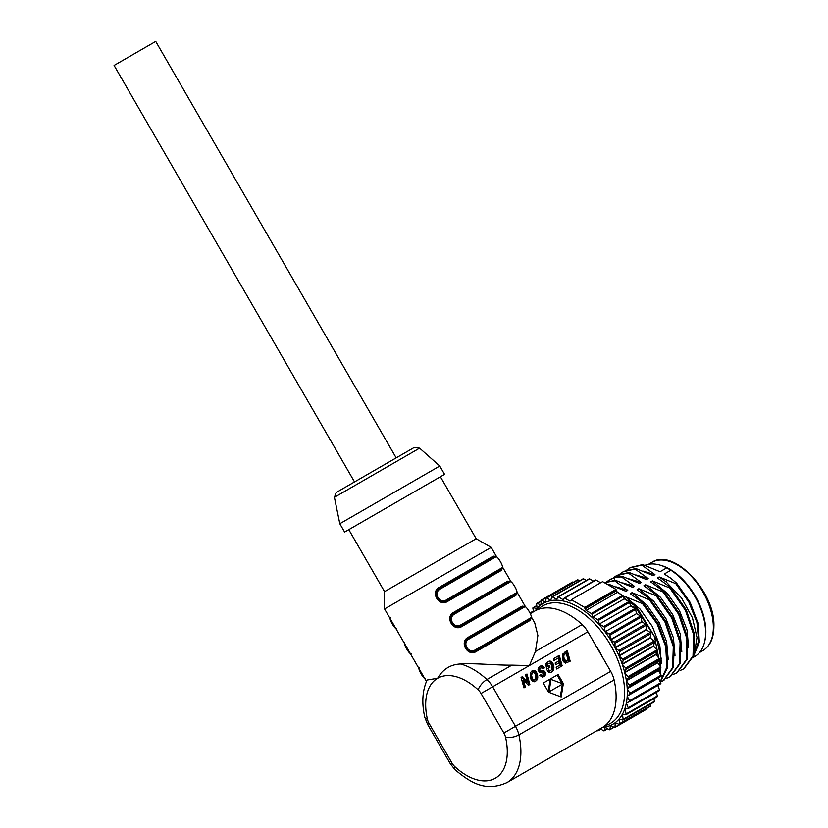 <?xml version="1.0" encoding="UTF-8"?>
<svg xmlns="http://www.w3.org/2000/svg" width="828" height="828" viewBox="0 0 828 828"><rect width="100%" height="100%" fill="white"/><g stroke="black" fill="none" stroke-linecap="round" stroke-linejoin="round"><path stroke-width="1.24" d="M531.483 617.202L534.722 622.811L537.879 635.5L535.447 651.501L582.125 624.55A19.241 11.106 60 0 1 587.849 631.795L610.691 671.353A19.241 11.106 60 0 1 614.107 679.933A67.327 38.875 60 0 1 602.153 727.646L506.943 782.615A67.327 38.875 60 0 0 518.897 734.902A19.241 11.106 -120 0 0 515.482 726.322L492.639 686.764L529.361 665.557L511.828 665.132C498.446 665.433 473.595 662.928 460.471 663.973A67.327 38.875 60 0 1 486.916 679.519L511.828 665.132M582.125 624.55A67.327 38.875 -120 0 0 534.826 611.033L530.313 613.641M567.315 650.715L562.533 654.255L562.429 659.367L563.837 661.976L565.565 663.104L570.181 661.179L567.315 650.715L564.696 652.226M551.924 665.484L552.028 669.221L550.485 670.68L548.488 669.821L547.163 670.856L548.498 672.181L550.817 672.46L553.042 670.804L553.911 667.885L553.435 664.729L551.531 661.696L549.823 661.054L547.536 661.976L545.745 664.046L546.697 669.096L550.009 667.171L549.533 665.422L547.639 666.519L547.215 664.967L548.509 663.476L550.341 663.125L551.924 665.484M555.65 664.791L559.49 662.576L560.142 664.946L556.168 667.244L556.644 668.993L562.15 665.815L559.273 655.352L553.477 658.705L553.953 660.454L558.269 657.96L559.014 660.827L555.164 663.042L555.65 664.791M543.685 666.788L542.33 665.847L540.549 666.022L538.521 667.637L538.034 669.355L539.173 672.15L543.861 673.319L543.147 675.017L542.009 675.213L541.139 674.385L539.721 675.306L542.226 677.087L545.145 675.389L545.217 672.253L543.416 670.701L539.442 671.094L538.78 669.5L541.233 667.72L542.93 668.838L544.338 667.906L543.685 666.788L542.723 667.337L541.377 666.405L539.556 666.581M540.674 667.968L539.742 668.941L539.949 670.225L542.443 670.628M537.144 673.609L535.778 671.384L534.081 670.452L532.062 670.856L530.272 672.853L530.179 678.111L532.777 681.579L534.598 681.775L536.679 680.43L537.703 675.845L537.144 673.609L536.182 674.168L534.308 671.508L531.617 671.177M526.97 674.002L525.542 674.83L527.477 681.858L522.499 676.59L521.071 677.407L523.948 687.871L525.366 687.054L523.441 680.047L528.419 685.294L529.837 684.466L526.97 674.002L525.542 674.83M558.093 674.489L543.251 683.059L548.498 692.146L561.177 696.948L563.34 683.576L558.093 674.489L543.251 683.059M424.805 717.348A9.615 3.726 -12.7 0 0 427.383 719.159A9.615 5.558 -120 0 0 429.09 723.455L427.558 724.334L424.805 717.348C421.576 703.127 422.332 690.687 427.072 680.016L437.629 678.267C442.866 669.231 450.484 664.47 460.471 663.973M496.562 556.716L491.18 547.391L384.565 608.953L426.42 681.454M535.447 651.501L529.361 665.557L587.849 631.795M468.162 637.312L522.199 606.117L523.513 606.469L468.596 638.171C460.337 642.404 468.017 655.704 475.81 650.663L530.696 618.982A0.963 0.921 -120 0 0 530.375 620.275L476.338 651.47C467.727 657.163 458.929 641.928 468.162 637.312L468.596 638.171C460.316 642.404 468.006 655.714 475.81 650.663C468.058 655.724 460.337 642.362 468.596 638.171L523.482 606.479L468.596 638.171L469.031 639.03C461.776 642.838 468.358 654.244 475.282 649.856L476.338 651.47M530.727 618.961L530.375 620.275M516.299 593.976L515.947 595.28L461.91 626.485C453.299 632.178 444.501 616.943 453.734 612.327L507.771 581.121L509.085 581.484M494.658 556.488L493.353 556.137L439.306 587.331C430.074 591.948 438.871 607.193 447.482 601.501L446.427 599.886C439.502 604.264 432.92 592.858 440.175 589.05L495.91 556.882C497.462 555.598 504.045 567.004 502.161 567.708L446.427 599.886M447.482 601.501L501.52 570.295L501.871 568.981M384.565 608.953L384.565 591.637L392.969 586.783L476.183 538.738L491.18 547.391M357.189 524.807L344.614 532.062L339.811 523.731L439.761 466.019L444.564 474.351L357.189 524.807M344.614 532.062L444.564 474.351M354.529 481.917L114.088 65.443L155.726 41.4L396.177 457.863M475.282 649.856L531.017 617.688C532.901 616.984 526.308 605.578 524.766 606.852L469.031 639.03M522.199 606.117A0.963 0.921 -120 0 0 523.482 606.479A0.963 0.921 -120 0 1 524.766 606.852M453.734 612.327L454.168 613.186C445.909 617.409 453.589 630.719 461.382 625.678L460.854 624.871C453.93 629.259 447.348 617.843 454.603 614.045L510.338 581.867C511.88 580.583 518.473 591.999 516.589 592.693L460.854 624.871M461.91 626.485L461.382 625.678C453.63 630.729 445.909 617.367 454.168 613.186L454.603 614.045M507.771 581.121A0.963 0.921 -120 0 0 509.054 581.494L509.054 581.494A0.963 0.921 60 0 1 510.338 581.867M516.589 592.693A0.963 0.921 -120 0 1 516.268 593.986L516.268 593.986A0.963 0.921 -120 0 0 515.947 595.28M501.52 570.295A0.963 0.921 60 0 1 501.84 569.002L446.954 600.693C439.202 605.744 431.491 592.382 439.74 588.19C431.481 592.424 439.161 605.734 446.954 600.693C439.161 605.744 431.471 592.424 439.74 588.19L440.175 589.05M439.306 587.331L439.74 588.19L494.626 556.509A0.963 0.921 60 0 1 495.91 556.882M493.353 556.137A0.963 0.921 -120 0 0 494.626 556.509L439.74 588.19L494.523 556.561M404.84 642.776C402.957 643.48 409.539 654.886 411.092 653.602M408.473 650.353L406.341 646.678M425.52 678.587C423.967 679.871 417.384 668.465 419.268 667.761M422.891 675.337L420.769 671.663M396.664 628.618C395.122 629.901 388.529 618.485 390.412 617.791M394.045 625.368L391.913 621.683M569.219 661.738L566.352 651.263M567.221 660.889L564.406 661.5L562.792 657.867L563.164 655.372L566.249 653.282L568.184 660.33L565.69 661.137L563.754 657.308L562.792 657.867M563.868 658.032L562.905 658.581M563.754 657.308L563.971 655.124L565.472 653.727M563.723 656.635L562.761 657.184M563.754 656.014L562.792 656.573M563.858 655.465L562.895 656.014M563.971 655.124L563.009 655.672M564.127 654.824L563.164 655.372M564.313 654.565L563.361 655.114M564.582 654.317L563.63 654.865M564.975 654.037L564.013 654.586M567.304 660.837L566.342 661.396M566.89 661.065L565.928 661.613M566.559 661.199L565.596 661.758M566.311 661.261L565.348 661.82M566 661.251L565.038 661.8M565.69 661.137L564.727 661.696M565.369 660.941L564.406 661.5M565.038 660.63L564.075 661.189M564.717 660.164L563.754 660.723M564.396 659.564L563.444 660.123M564.085 658.777L563.123 659.336M548.198 663.725L547.546 664.025M547.908 664.025L547.236 664.284M547.629 664.335L546.946 664.584M547.401 664.656L546.677 664.894M547.215 664.967L546.439 665.205M547.639 666.519L546.677 667.078L546.252 665.526M549.533 665.422L546.677 667.078M549.057 667.73L548.571 665.981M548.995 661.199L547.525 661.976M549.823 661.054L548.032 661.758M550.589 661.179L548.86 661.613M551.531 661.696L550.568 662.255L549.626 661.738M552.359 662.566L551.396 663.125L550.568 662.255M553.063 663.777L552.1 664.335L551.396 663.125M553.435 664.729L552.473 665.277L552.1 664.335M553.704 665.702L552.742 666.261L552.473 665.277M553.86 666.706L552.907 667.264L552.742 666.261M553.911 667.885L552.949 668.434L552.907 667.264M553.787 668.962L552.825 669.51L552.949 668.434M553.497 669.945L552.535 670.494L552.825 669.51M553.042 670.804L552.079 671.353L552.535 670.494M552.431 671.518L551.469 672.067L552.079 671.353M548.871 670.235L547.639 670.494M549.264 670.525L547.908 670.784M549.657 670.69L548.302 671.073M550.071 670.742L548.695 671.249M550.485 670.68L549.109 671.301M550.899 670.494L549.523 671.239M558.051 661.375L555.164 663.042M559.273 655.352L553.477 658.705M561.187 666.374L558.31 655.911M559.179 665.505L556.168 667.244M543.292 666.364L542.33 666.913M544.037 667.296L543.075 667.854L542.723 667.337M544.338 667.906L543.385 668.455L543.075 667.854M540.229 668.279L539.276 668.827M539.928 668.6L538.966 669.148M539.742 668.941L538.78 669.5M539.67 669.303L538.707 669.852M539.69 669.645L538.728 670.194M539.794 669.976L538.831 670.525M539.949 670.225L538.987 670.784M540.156 670.411L539.194 670.97M540.405 670.535L539.442 671.094M540.684 670.587L539.721 671.146M541.15 670.618L540.187 671.177M543.354 676.807L544.493 675.203L544.524 673.609L543.468 671.736L541.481 671.177M543.147 675.017L541.398 675.824L540.218 674.986M542.992 670.649L542.029 671.208M543.416 670.701L542.454 671.26M543.768 670.794L542.806 671.353M544.11 670.949L543.147 671.508M544.431 671.177L543.468 671.736M544.72 671.467L543.758 672.025M544.979 671.829L544.017 672.377M545.217 672.253L544.255 672.812M545.486 673.06L544.524 673.609M545.569 673.857L544.607 674.406M545.455 674.654L544.493 675.203M545.145 675.389L544.182 675.948M544.607 676.031L543.654 676.59M541.409 674.758L540.446 675.317M541.698 675.037L540.736 675.596M542.009 675.213L541.046 675.762M542.361 675.265L541.398 675.824M542.744 675.203L541.781 675.751M540.549 666.022L539.587 666.571M541.17 665.836L540.208 666.395M541.771 665.784L540.808 666.333M542.33 665.847L541.377 666.405M542.837 666.043L541.885 666.602M536.906 673.029L535.944 673.578M537.362 674.251L536.399 674.799L536.182 674.168M537.538 674.923L536.575 675.482L536.399 674.799M537.703 675.845L536.741 676.404L536.575 675.482M537.776 676.724L536.813 677.283L536.741 676.404M537.755 677.563L536.792 678.122L536.813 677.283M537.641 678.36L536.679 678.919L536.792 678.122M537.424 679.105L536.461 679.664L536.679 678.919M537.103 679.798L536.14 680.357L536.461 679.664M536.679 680.43L535.716 680.978L536.14 680.357M532.746 670.545L531.783 671.094M533.418 670.411L532.456 670.97M534.081 670.452L533.118 671.011M534.702 670.649L533.75 671.197M535.271 670.959L534.308 671.508M535.778 671.384L534.816 671.943M536.213 671.891L535.25 672.439M536.596 672.439L535.633 672.988M534.878 679.684L532.414 680.285L530.851 678.08L530.996 673.847L533.667 672.377L535.416 673.93L535.902 678.329L534.391 679.881L532.466 678.898L531.472 675.13L532.652 672.595M534.391 679.881L533.429 680.43M533.884 679.891L532.921 680.45M533.377 679.736L532.414 680.285M532.901 679.405L531.938 679.954M532.466 678.898L531.504 679.457M532.093 678.235L531.131 678.784M531.814 677.532L530.851 678.08M531.617 676.766L530.655 677.325M531.504 675.938L530.541 676.497M531.472 675.13L530.51 675.689M531.535 674.416L530.582 674.975M531.711 673.806L530.748 674.365M531.959 673.288L530.996 673.847M532.269 672.885L531.307 673.443M528.885 685.025L526.008 674.561M523.441 680.047L522.489 680.606L524.403 687.602M522.499 676.59L521.071 677.407M527.477 681.858L526.515 682.417L521.536 677.138M563.34 683.576L562.378 684.135L560.349 696.638M562.057 683.576L557.13 675.048M548.188 691.618L550.082 679.974L551.044 679.415L562.843 683.866L549.026 691.846L551.044 679.415M561.881 684.425L549.026 691.846M538.055 609.501A67.803 39.144 60 0 1 590.188 619.334A67.803 39.144 60 0 1 624.509 688.782A67.803 39.144 60 0 1 624.509 695.737A67.803 39.144 60 0 1 605.102 725.618M602.473 657.132A45.685 26.372 -120 0 0 596.067 646.016M658.508 670.618A69.728 40.261 60 0 0 658.488 670.318L627.21 688.378A69.728 40.261 60 0 1 627.22 688.679A69.728 40.261 60 0 1 627.22 695.841L629.839 694.319A0.963 0.559 -120 0 0 629.839 693.212L627.22 688.679L658.508 670.618L661.127 675.151L629.839 693.212M626.403 680.813A69.728 40.261 60 0 1 627.21 688.378L629.466 686.288A0.963 0.559 -120 0 0 629.332 685.118L626.403 680.813A69.728 40.261 60 0 0 626.351 680.502L628.204 677.873A0.963 0.559 -120 0 0 627.955 676.652L624.747 672.667A69.728 40.261 60 0 1 626.351 680.502L657.629 662.441A69.728 40.261 60 0 1 657.68 662.752L626.403 680.813M624.664 672.336A69.728 40.261 60 0 1 624.747 672.667L656.024 654.596A69.728 40.261 60 0 0 655.952 654.275L624.664 672.336L626.082 669.21A0.963 0.559 -120 0 0 625.709 667.968L622.294 664.356A69.728 40.261 60 0 1 624.664 672.336M622.18 664.035A69.728 40.261 60 0 1 622.294 664.356L653.571 646.295A69.728 40.261 60 0 0 653.468 645.975L622.18 664.035L623.142 660.454A0.963 0.559 -120 0 0 622.656 659.223L619.085 656.045A69.728 40.261 60 0 1 622.18 664.035M618.94 655.724A69.728 40.261 60 0 1 619.085 656.045L650.363 637.984A69.728 40.261 60 0 0 650.228 637.663L618.94 655.724L619.427 651.76A0.963 0.559 -120 0 0 618.837 650.549L615.163 647.869A69.728 40.261 60 0 1 618.94 655.724M615.007 647.548A69.728 40.261 60 0 1 615.163 647.869L646.451 629.808A69.728 40.261 60 0 0 646.285 629.487L615.007 647.548L615.007 643.273A0.963 0.559 -120 0 0 614.324 642.104L610.619 639.961A69.728 40.261 60 0 1 615.007 647.548M610.433 639.661A69.728 40.261 60 0 1 610.619 639.961L641.907 621.9A69.728 40.261 60 0 0 641.71 621.6L610.433 639.661L609.946 635.138A0.963 0.559 -120 0 0 609.273 634.072L605.206 631.723L604.347 627.5A0.963 0.559 -120 0 0 603.684 626.537L599.348 624.033L598.292 620.472A0.963 0.559 -120 0 0 597.661 619.634L592.941 616.901L591.896 614.2A0.963 0.559 -120 0 0 591.306 613.465L586.058 610.433L585.251 608.766A0.963 0.559 -120 0 0 584.713 608.145L584.713 607.441L571.31 599.71L571.31 600.414A0.963 0.559 -120 0 0 570.771 600.404L569.975 601.149L564.727 598.116A0.963 0.559 -120 0 0 564.137 598.168L563.081 599.669L558.362 596.936A0.963 0.559 -120 0 0 557.741 597.06L556.685 599.4L552.338 596.895A0.963 0.559 -120 0 0 551.686 597.091L550.817 600.321L546.759 597.982A0.963 0.559 -120 0 0 546.087 598.271L545.6 602.235A69.728 40.261 60 0 1 610.433 639.661M545.414 602.308A69.728 40.261 60 0 1 545.6 602.235L541.709 600.176A0.963 0.559 -120 0 0 541.026 600.569L541.026 604.844A69.728 40.261 60 0 1 545.414 602.308M535.271 610.795A69.728 40.261 60 0 1 536.948 608.632A69.728 40.261 60 0 1 537.093 608.466A69.728 40.261 60 0 1 540.86 604.968A69.728 40.261 60 0 1 541.026 604.844M629.466 701.761L660.62 683.773A0.963 0.559 -120 0 0 660.744 682.748L658.488 678.049A69.728 40.261 60 0 0 658.508 677.77L627.22 695.841A69.728 40.261 60 0 1 627.21 696.12A69.728 40.261 60 0 1 626.403 702.744A69.728 40.261 60 0 1 626.351 703.003A69.728 40.261 60 0 1 624.747 708.985A69.728 40.261 60 0 1 624.664 709.213A69.728 40.261 60 0 1 622.294 714.46A69.728 40.261 60 0 1 622.18 714.657A69.728 40.261 60 0 1 619.085 719.066A69.728 40.261 60 0 1 618.94 719.232A69.728 40.261 60 0 1 615.163 722.73A69.728 40.261 60 0 1 615.007 722.854A69.728 40.261 60 0 1 610.619 725.38A69.728 40.261 60 0 1 610.433 725.463A69.728 40.261 60 0 1 602.587 727.398M658.488 678.049L627.21 696.12L629.466 700.809L660.744 682.748M661.127 676.259L629.839 694.319L661.127 676.259A0.963 0.559 -120 0 0 661.127 675.151M636.39 613.134A67.803 39.144 60 0 1 637.011 613.962M641.607 620.576A67.803 39.144 60 0 1 642.745 622.387M646.285 628.514A67.803 39.144 60 0 1 647.279 630.408M650.332 636.815A67.803 39.144 60 0 1 651.118 638.647M653.644 645.291A67.803 39.144 60 0 1 654.203 646.958M656.159 653.809A67.803 39.144 60 0 1 656.48 655.165M657.815 662.193A67.803 39.144 60 0 1 657.939 663.135M658.488 670.318L660.744 668.227A0.963 0.559 -120 0 0 660.62 667.058L657.68 662.752M657.629 662.441L659.481 659.802A0.963 0.559 -120 0 0 659.233 658.591L656.024 654.596M655.952 654.275L657.37 651.15A0.963 0.559 -120 0 0 656.997 649.908L653.571 646.295M653.468 645.975L654.42 642.393A0.963 0.559 -120 0 0 653.944 641.151L650.363 637.984M650.228 637.663L650.705 633.699A0.963 0.559 -120 0 0 650.125 632.478L646.451 629.808M646.285 629.487L646.285 625.212A0.963 0.559 -120 0 0 645.602 624.033L641.907 621.9M641.71 621.6L641.234 617.077A0.963 0.559 -120 0 0 640.561 616.011L636.494 613.662L635.625 609.439A0.963 0.559 -120 0 0 634.972 608.476L630.636 605.972L629.58 602.411A0.963 0.559 -120 0 0 628.949 601.563L624.229 598.841L623.173 596.139A0.963 0.559 -120 0 0 622.584 595.404L617.346 592.372L616.539 590.706A0.963 0.559 -120 0 0 616.001 590.085L616.001 589.381L602.598 581.639L571.31 599.71M600.673 582.757L596.005 580.055A0.963 0.559 -120 0 0 595.425 580.107L564.385 598.023M593.572 581.142L589.65 578.875A0.963 0.559 -120 0 0 589.019 579M586.4 580.428L583.626 578.834A0.963 0.559 -120 0 0 582.964 579.031M579.61 580.821L578.037 579.91A0.963 0.559 -120 0 0 577.561 579.869L546.273 597.93M616.001 590.085L584.713 608.145M584.713 607.441L616.001 589.381M617.346 592.372L586.058 610.433M624.229 598.841L592.941 616.901M630.636 605.972L599.348 624.033M636.494 613.662L605.206 631.723M573.328 582.312L572.986 582.115A0.963 0.559 -120 0 0 572.51 582.063L541.222 600.124M540.86 604.968L537.186 603.405A0.963 0.559 -120 0 0 536.606 603.943L537.093 608.466M536.948 608.632L533.367 607.669A0.963 0.559 -120 0 0 532.89 608.352L533.584 611.757M531.431 612.999L530.313 612.896A0.963 0.559 -120 0 0 530.003 613.02M600.196 728.785L603.684 730.803A0.963 0.559 -120 0 0 604.347 730.596L605.206 727.367L609.273 729.716A0.963 0.559 -120 0 0 609.946 729.427L610.433 725.463M597.226 730.503L597.661 730.751A0.963 0.559 -120 0 0 598.292 730.627L598.758 729.613M610.619 725.38L614.324 727.522A0.963 0.559 -120 0 0 615.007 727.129L615.194 722.74M645.602 709.461A0.963 0.559 -120 0 0 646.285 709.068L646.285 708.675M615.163 722.73L618.837 724.293A0.963 0.559 -120 0 0 619.427 723.744L619.178 719.087M650.125 706.222A0.963 0.559 -120 0 0 650.705 705.684L650.539 704.079M619.085 719.066L622.656 720.029A0.963 0.559 -120 0 0 623.142 719.346L622.49 714.481M653.944 701.968A0.963 0.559 -120 0 0 654.42 701.275L653.882 698.625M622.294 714.46L625.709 714.802A0.963 0.559 -120 0 0 626.082 713.984L625.119 708.954M656.997 696.741A0.963 0.559 -120 0 0 657.37 695.924L656.304 692.374M624.747 708.985L627.955 708.706A0.963 0.559 -120 0 0 628.204 707.774L626.351 703.003L627.241 702.486M628.204 708.561L659.233 690.645A0.963 0.559 -120 0 0 659.481 689.714L657.815 685.408M626.403 702.744L629.332 701.833A0.963 0.559 -120 0 0 629.466 700.809M607.845 584.671L608.652 584.206L626.03 591.337L627.769 590.333L614.604 580.77L615.452 580.283L632.83 587.414L634.569 586.41L621.404 576.847L622.252 576.35L639.64 583.481L641.369 582.488L628.204 572.924L629.052 572.427L646.44 579.559L648.169 578.555L635.004 568.991L635.852 568.505L653.24 575.626L654.969 574.632L641.803 565.069L642.663 564.572L660.04 571.703L666.747 567.832L670.866 570.213L664.284 574.011L670.794 578.223L676.631 583.129L675.772 583.626L659.212 576.94L666.074 581.825L681.496 597.909L692.446 617.771L697.01 637.467L694.475 653.106M683.969 668.703L693.854 655.507L694.568 634.31L686.236 609.76L670.639 587.507L657.484 577.944L659.212 576.94M670.639 587.507L669.79 587.994L652.412 580.873L667.368 593.479L679.56 610.816L687.033 629.953L688.596 647.651M677.159 672.626L687.054 659.43L687.768 638.233L679.436 613.693L663.839 591.43L650.684 581.867L652.412 580.873M663.839 591.43L662.99 591.927L645.612 584.796L660.568 597.402L672.76 614.749L680.233 633.886L681.796 651.574M670.359 676.559L680.254 663.352L680.968 642.166L672.636 617.616L657.039 595.363L643.884 585.789L645.612 584.796M657.039 595.363L656.19 595.85L638.812 588.718L653.768 601.335L665.96 618.671L673.423 637.808L674.996 655.497M663.559 680.481L673.454 667.285L674.158 646.088L665.836 621.549L650.239 599.286L637.074 589.722L638.812 588.718M650.239 599.286L649.39 599.772L632.012 592.651L646.968 605.258L659.16 622.604L666.623 641.731L668.196 659.43M660.32 681.868L667.503 667.689L666.788 646.978L658.229 623.929L643.439 603.208L630.274 593.645L632.012 592.651M643.439 603.208L642.59 603.705L625.212 596.574L640.168 609.18L652.36 626.527L659.823 645.664L661.396 663.352M623.691 597.454L625.212 596.574M623.474 597.578L636.639 607.141L635.79 607.628L630.584 605.785M620.793 594.359L617.098 591.875M666.747 567.832A52.019 30.036 -120 0 0 644.909 565.348M660.361 565.213A50.974 29.435 -120 0 1 705.87 631.65A50.974 29.435 60 0 1 704.607 641.845M705.591 632.664L705.591 631.485A50.58 29.197 -120 0 0 671.86 570.782L670.866 570.213A52.019 30.036 -120 0 1 705.591 632.664A52.019 30.036 -120 0 1 694.816 656.48L693.222 657.401M642.663 564.572L630.605 567.449L626.931 569.912M641.803 565.069L629.756 567.936M643.097 571.113L654.969 574.632M635.852 568.505L623.805 571.372L620.12 573.835M635.004 568.991L622.956 571.869M636.297 575.046L648.169 578.555M629.052 572.427L617.005 575.305L613.32 577.758M628.204 572.924L616.156 575.791M629.497 578.969L641.369 582.488M622.252 576.35L615.204 577.157L606.52 581.691M621.404 576.847L614.345 577.644L609.356 579.724M622.697 582.891L634.569 586.41M615.452 580.283L604.336 582.643M614.604 580.77L604.419 582.695M615.897 586.824L627.769 590.333M608.652 584.206L607.048 584.216M619.303 593.51L620.959 594.266M659.73 672.729L660.34 668.6M660.475 666.84L654.503 636.639L635.79 607.628M658.664 678.411L659.057 677.459M660.258 673.65L661.137 658.363L657.111 640.727L636.639 607.141M660.216 681.641L666.819 667.213L665.764 646.668L657.163 624.022L642.59 603.705M660.392 682.024L663.145 680.73L672.605 667.772L673.309 646.575L664.987 622.035L649.39 599.772M666.799 678.235L669.945 676.807L679.405 663.849L680.109 642.652L671.787 618.112L656.19 595.85M673.599 674.302L676.745 672.885L686.205 659.916L686.919 638.73L678.587 614.179L662.99 591.927M680.399 670.38L683.545 668.952L693.005 655.993L693.719 634.797L685.387 610.257L669.79 587.994M666.074 581.825L666.902 580.469M694.092 654.669L698.677 640.986L696.938 622.47L688.927 602.204L675.772 583.626M693.833 655.579L699.329 642.228L698.118 623.38L690.159 602.411L676.631 583.129M614.107 679.933L518.897 734.902A9.615 3.726 167.3 0 1 505.577 737.313A9.615 5.558 -120 0 0 503.869 733.028L481.027 693.471A9.615 5.558 -120 0 0 478.17 689.848A57.712 33.317 -120 0 0 437.629 678.267A57.712 33.317 -120 0 0 427.383 719.159M610.691 671.353L503.869 733.028M478.17 689.848A9.615 3.726 132.7 0 1 486.916 679.519A19.241 11.106 -120 0 1 492.639 686.764L481.027 693.471M506.943 782.615C485.467 792.23 470.821 782.802 455.069 769.781A9.615 3.726 -47.3 0 1 454.789 766.635A57.712 33.317 -120 0 0 495.33 778.216A57.712 33.317 -120 0 0 505.577 737.313M455.069 769.781L450.401 763.892L451.933 763.012A9.615 5.558 -120 0 0 454.789 766.635M429.09 723.455L451.933 763.012M406.91 451.674L343.806 488.106L414.155 447.493L419.599 448.145L334.409 497.328L339.811 523.731M531.017 617.688A0.963 0.921 60 0 1 530.696 618.982C534.205 618.568 525.604 603.643 523.482 606.479L523.368 606.541M508.941 581.546L454.168 613.186C445.899 617.419 453.578 630.729 461.382 625.678L516.165 594.059M501.727 569.115L501.84 569.002A0.963 0.921 -120 0 0 502.161 567.708M458.153 627.541L467.261 622.283M481.244 646.42L472.219 651.636M452.833 597.298L443.725 602.556M452.399 596.439L443.363 601.656M629.466 686.288L660.744 668.227M629.332 685.118L660.62 667.058M628.204 677.873L659.481 659.802M627.955 676.652L659.233 658.591M626.082 669.21L657.37 651.15M625.709 667.968L656.997 649.908M623.142 660.454L654.42 642.393M622.656 659.223L653.944 641.151M619.427 651.76L650.705 633.699M618.837 650.549L650.125 632.478M615.007 643.273L646.285 625.212M614.324 642.104L645.602 624.033M609.946 635.138L641.234 617.077M585.251 608.766L616.539 590.706M622.584 595.404L591.306 613.465M591.896 614.2L623.173 596.139M628.949 601.563L597.661 619.634M598.292 620.472L629.58 602.411M634.972 608.476L603.684 626.537M604.347 627.5L635.625 609.439M640.561 616.011L609.273 634.072M596.005 580.055L564.727 598.116M589.65 578.875L558.362 596.936M583.626 578.834L552.338 596.895M578.037 579.91L546.759 597.982M541.709 600.176L572.986 582.115M537.186 603.405L541.026 601.19M533.367 607.669L536.792 605.692M530.313 612.896L533.449 611.085M598.292 730.627L600.838 729.157M604.347 730.596L607.576 728.733M609.946 729.427L613.786 727.212M615.007 727.129L646.285 709.068M619.427 723.744L650.705 705.684M623.142 719.346L654.42 701.275M626.082 713.984L657.37 695.924M628.204 707.774L659.481 689.714M648.5 564.292L651.822 562.378A50.974 29.435 60 0 1 691.101 576.029A50.974 29.435 60 0 1 713.353 627.334A50.974 29.435 60 0 1 702.796 650.663L699.474 652.578M614.366 580.273L614.345 577.644L615.204 577.157M427.558 724.334L450.401 763.892M525.418 606.696L517.055 592.206M510.99 581.701L502.627 567.221M384.565 591.637L348.785 529.651M476.183 538.738L440.403 476.762M343.806 488.106L336.24 492.515L334.409 497.328M419.599 448.145L439.761 466.019M516.268 593.986C519.787 593.572 511.176 578.658 509.054 581.494M501.84 569.002C505.359 568.588 496.748 553.663 494.626 556.509M410.44 653.768L406.61 648.831L404.374 643.263M424.867 678.753L421.038 673.826L418.802 668.248M396.012 628.773L392.182 623.846L389.947 618.268M595.529 580.014L564.241 598.075M589.163 578.834L557.886 596.895M583.14 578.782L551.862 596.843M600.921 729.199L598.147 730.803M607.7 728.806L604.171 730.845M613.983 727.326L609.75 729.768M660.682 683.752L629.404 701.813M659.378 690.593L628.09 708.664M657.215 696.7L625.937 714.761M654.244 701.937L622.966 719.998M650.518 706.232L619.23 724.293M646.088 709.503L614.8 727.564M533.429 611.012L530.096 612.937M536.772 605.558L533.066 607.7M541.026 600.962L536.803 603.405M651.822 562.378C673.195 547.37 715.464 591.741 713.912 626.548C713.777 638.16 710.072 646.202 702.796 650.663M663.145 680.73L663.994 680.243M669.945 676.807L670.794 676.31M676.745 672.885L677.594 672.388M683.545 668.952L684.394 668.465"/></g></svg>
